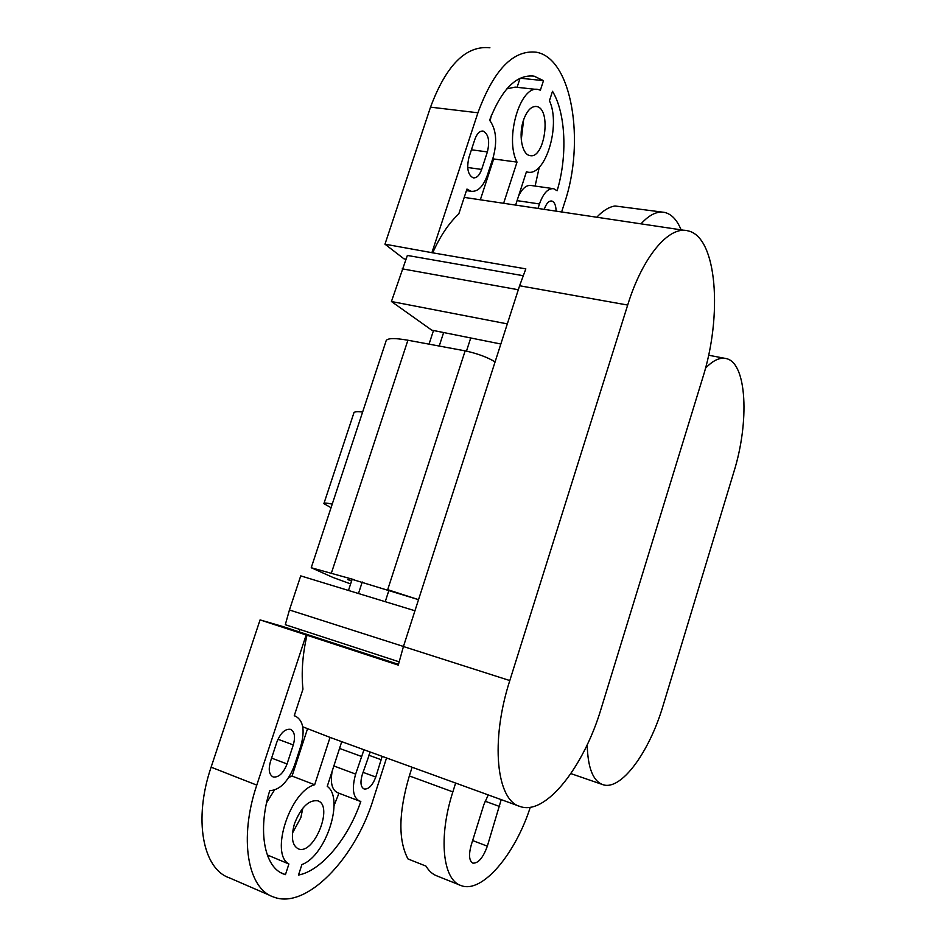 <?xml version="1.0" encoding="UTF-8"?>
<svg xmlns="http://www.w3.org/2000/svg" width="946" height="946" viewBox="0 0 946 946"><rect width="100%" height="100%" fill="white"/><g stroke="black" fill="none" stroke-linecap="round" stroke-linejoin="round"><path stroke-width="1.42" d="M299.161 631.869L299.941 629.48M399.07 661.81L285.29 624.703L289.441 609.981L300.722 575.878L414.951 610.761M500.836 344.013L431.743 330.154L391.431 301.514L407.359 255.444L523.114 275.688M539.279 167.182L535.105 186.066M515.665 204.998L526.425 171.782L527.17 171.971C545.073 177.481 561.179 125.7 549.449 100.749L552.511 91.301C565.933 113.449 567.505 156.598 557.123 190.749L553.694 188.715C548.053 188.136 543.311 193.209 539.468 203.958L538.038 208.357M552.819 188.585L531.167 185.499C526.544 184.813 522.358 188.301 518.597 195.952M302.744 726.8L330.048 737.407L314.663 784.754C290.221 790.962 269.657 853.777 288.908 863.994L285.444 874.648L280.997 872.768M285.444 874.648L284.107 874.199C264.383 867.789 257.288 830.754 269.716 790.69C280.016 790.076 288.305 781.538 294.596 765.089L300.769 746.193C305.156 730.418 303.335 720.391 295.329 716.098L294.23 715.803L302.957 689.185C301.218 672.653 302.554 654.667 306.965 635.215L260.067 619.902L282.381 626.382L398.455 664.352M288.908 863.994L267.269 854.936M314.663 784.754L292.054 776.075L288.731 777.458M274.375 790.17L266.606 802.693M307.391 729.165L292.054 776.075M405.799 259.157L403.942 258.826L384.975 244.186L432.712 252.83C440.138 236.133 448.842 223.161 458.81 213.879L466.957 189.058L471.013 191.293C477.777 192.026 483.24 186.61 487.427 175.034L493.103 157.627C497.419 141.746 496.236 129.271 489.59 120.201C501.924 88.806 516.764 74.131 534.1 76.165L543.489 80.635L540.379 90.189L538.617 89.657C520.631 83.78 504.289 138.376 517.013 162.109L503.662 203.201M517.013 162.109L493.682 158.963L480.367 199.701M536.82 89.468L515.168 87.115L506.831 88.841M491.187 115.909L490.182 120.863M493.091 157.686L493.682 158.963M543.489 80.635L520.123 78.187M520.064 78.222L517.084 87.328M684.75 230.398L464.226 197.395M363.985 749.752L355.637 774.088C351.687 788.491 352.953 797.478 359.445 801.073L360.816 801.392C348.471 837.955 321.711 870.663 298.498 875.062L301.904 864.549C325.992 856.012 344.592 798.211 327.245 786.374L341.731 741.676M338.952 793.209L334.044 805.625M332.176 771.156C330.178 782.815 331.987 790.005 337.616 792.701L359.113 800.943M341.908 741.735L341.258 743.13M481.656 169.44C479.492 175.424 476.666 178.226 473.177 177.848C467.856 174.904 466.461 168.01 469.003 157.178L474.845 139.381C476.997 133.492 479.764 130.725 483.158 131.104C488.538 134.131 489.945 141.072 487.391 151.916L481.656 169.44L467.702 167.501M382.16 756.362L375.763 777.056C372.535 785.476 368.656 789.461 364.115 788.999C360.757 787.131 360.095 782.484 362.141 775.046L370.229 752.035M544.293 209.303L544.411 208.912C546.398 203.355 548.857 200.718 551.778 201.013C554.522 201.971 555.952 205.329 556.094 211.076M293.284 744.928L287.052 763.966C283.339 773.308 278.715 777.647 273.181 776.973C269.113 774.798 268.215 769.654 270.473 761.518L276.835 742.149C280.524 732.925 285.077 728.657 290.481 729.354C294.62 731.565 295.554 736.757 293.284 744.928L277.97 739.24M521.27 139.807L523.611 119.775M523.445 120.284C526.934 110.564 531.321 105.987 536.619 106.52C551.861 108.719 544.612 159.898 529.795 155.534C522.026 154.47 518.373 134.982 523.445 120.284M292.503 833.024L300.84 817.675L302.815 808.191M294.502 823.635C300.994 807.352 308.727 799.737 317.702 800.789C334.044 805.33 313.954 855.622 298.333 848.869C292.054 845.428 290.777 837.021 294.502 823.635M391.431 301.514L507.316 323.887M432.712 252.83L525.834 268.877L519.602 285.751L403.434 646.532L398.278 665.121L306.965 635.215M702.571 378.329L601.159 708.589C583.966 766.532 545.83 815.795 520.182 806.536C496.437 800.553 490.146 741.333 509.799 680.564L627.683 305.061C642.736 256.189 669.366 225.219 688.18 230.907C717.186 237.221 722.673 315.798 702.571 378.329M432.038 252.286L477.919 112.787C493.717 69.886 513.146 49.689 536.205 52.196C572.2 58.203 585.314 142.278 564.573 202.775L561.652 211.904M386.536 757.959L373.292 799.275C355.329 858.365 306.161 910.147 273.465 896.962C247.533 888.59 238.794 838.144 256.78 785.109L306.161 634.991M384.975 244.186L430.525 107.146C446.276 65.002 466.071 45.219 489.91 47.785M270.875 895.838L229.535 877.912C202.787 869.138 193.256 819.189 211.112 767.182L260.067 619.902M330.048 737.407L519.248 806.193M351.581 580.998L347.726 579.591L351.687 580.667M332.235 504.123C326.287 502.882 323.508 502.728 323.887 503.639L331.053 507.706M324.029 503.213L353.757 413.319C353.591 411.77 356.547 411.344 362.625 412.042M662.484 212.129L614.995 205.98C609.023 206.926 602.969 210.662 596.82 217.19M530.28 807.281C515.251 854.262 482.117 893.875 461.128 885.586C442.681 880.17 438.116 837.316 452.85 791.897L409.334 775.933C398.55 812.579 398.1 840.249 407.986 858.944L426.007 866.122C428.976 871.077 432.641 874.352 437.017 875.949L460.063 885.172M409.334 775.933L412.101 767.253M501.214 799.642L487.332 846.173C483.087 857.797 478.262 863.45 472.87 863.142C469.086 860.907 468.542 854.829 471.262 844.92L483.926 804.455L488.254 794.936M705.456 368.242C713.118 360.26 720.095 357.044 726.374 358.617C746.926 363.063 749.587 421.963 733.812 472.101L663.122 705.48C649.405 752.153 621.014 791.282 602.756 784.624C592.976 780.982 587.797 767.714 587.206 744.798M452.85 791.897L455.629 783.075M641.033 223.824C649.382 214.659 657.304 210.863 664.778 212.46C671.625 214.174 677.064 219.969 681.108 229.843M354.549 579.803L311.234 567.73L333.098 577.509L350.623 583.919M348.483 590.47L352.113 579.354L418.522 599.669L387.694 589.665L465.148 350.86C477.269 353.473 487.237 357.15 495.077 361.892C487.793 357.422 478.25 353.839 466.473 351.12L431.423 344.592M311.293 567.553L385.897 341.53C386.181 338.136 393.512 337.698 407.903 340.229L465.148 350.86M539.468 203.958L517.084 200.635M355.637 774.088L333.867 765.953M361.337 756.41L339.543 748.428M471.427 149.799L487.391 151.916M368.656 755.156L381.309 759.78M363.016 772.326L375.763 777.056M271.597 758.101L287.052 763.966M518.302 289.748L402.239 268.841M403.457 646.461L289.441 609.981M477.919 112.787L430.525 107.146M403.434 646.532L509.799 680.564M519.602 285.751L627.683 305.061M256.78 785.109L211.112 767.182M485.085 801.191L499.689 806.536M472.622 840.545L487.332 846.173M331.443 572.921L407.903 340.229M443.627 332.543L439.382 345.55M470.73 337.982L466.473 351.12M385.235 601.691L389.007 590.056M358.487 593.52L362.235 582.003M527.17 171.971L526.402 171.865M284.107 874.199L282.251 873.418M295.329 716.098L294.265 715.708M534.1 76.165L530.304 75.775M471.013 191.293L466.437 190.619M482.495 131.021L483.158 131.104M535.578 106.401L536.619 106.52M602.425 784.506L570.887 773.603M724.813 358.309L708.578 355.223M433.493 330.509L429.035 344.155"/></g></svg>

